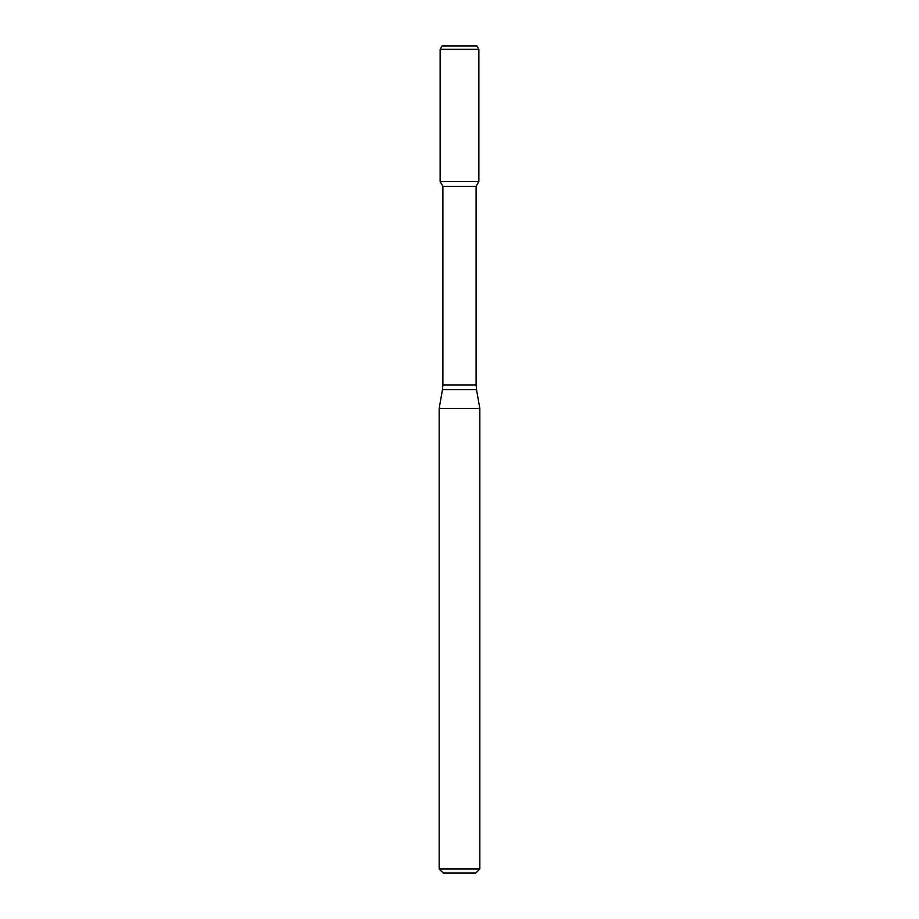 <?xml version="1.0" encoding="UTF-8"?>
<svg xmlns="http://www.w3.org/2000/svg" width="919" height="919" viewBox="0 0 919 919"><rect width="100%" height="100%" fill="white"/><g stroke="black" fill="none" stroke-linecap="round" stroke-linejoin="round"><path stroke-width="1.38" d="M442.889 186.316L476.111 186.316L476.111 384.923L442.889 384.923L442.889 186.316L440.132 181.537L478.868 181.537L478.868 49.339L440.132 49.339L442.085 45.95L476.915 45.95L478.868 49.339M459.5 408.45L479.833 408.45L476.524 389.633L442.476 389.633L439.167 408.45L459.5 408.45M479.833 868.983L475.766 873.05L443.234 873.05L439.167 868.983L479.833 868.983L479.833 408.45M440.132 49.339L440.132 181.537L478.868 181.537L476.111 186.316M476.111 384.923L476.524 389.633M442.889 384.923L442.476 389.633M439.167 868.983L439.167 408.45"/></g></svg>
